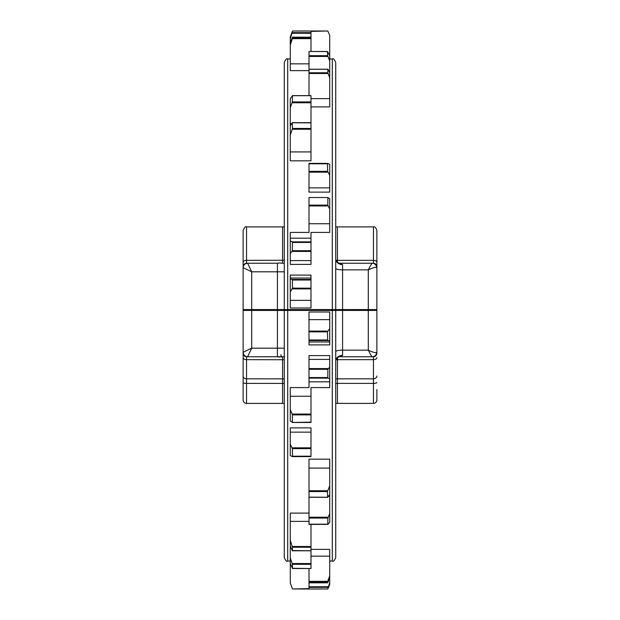 <?xml version="1.0" encoding="UTF-8"?>
<svg xmlns="http://www.w3.org/2000/svg" width="620" height="620" viewBox="0 0 620 620"><rect width="100%" height="100%" fill="white"/><g stroke="black" fill="none" stroke-linecap="round" stroke-linejoin="round"><path stroke-width="0.93" d="M290.284 253.557L290.284 264.407L310.992 264.407L310.992 232.422L329.716 232.422L329.716 223.743L309.008 223.743L309.008 232.422L290.284 232.422L290.284 240.955L292.291 241.854L292.454 242.451L292.346 250.705L290.284 253.557L290.284 240.955M309.008 190.503L309.008 192.115L329.716 192.115L329.716 187.852L309.008 187.852L309.008 190.503M329.716 77.864L329.716 61.023L327.647 55.691L327.438 51.576L309.008 51.483L309.008 69.277L327.895 69.277L327.817 72.757L329.716 77.864L329.716 106.904L310.992 106.904M290.284 58.962L287.711 58.962L287.711 309.574L277.419 309.574L277.419 271.816L284.278 271.816L284.278 263.151C283.596 263.43 275.59 262.686 282.565 263.237L282.425 263.237M277.435 263.237L247.581 263.237L251.697 271.816L243.125 267.701L243.125 241.412M376.875 309.574L368.303 309.574L368.303 269.863C370.272 265.841 371.605 263.632 372.295 263.237L372.419 263.237A4.456 4.456 0 0 1 376.875 267.701L376.875 309.574M376.875 267.701C376.588 265.011 375.108 263.523 372.419 263.237C375.108 263.523 376.588 265.011 376.875 267.701L376.627 267.429C375.185 267.081 372.411 267.887 368.303 269.863L342.581 269.863L342.581 309.574L368.303 309.574M342.581 309.574L332.289 309.574L332.289 58.962L329.716 58.962M287.711 309.574L332.289 309.574M279.403 262.942L277.419 263.237L277.419 271.816L251.697 271.816L251.697 309.574L277.419 309.574M251.697 309.574L243.125 309.574L243.125 266.67C243.342 264.601 244.489 263.454 246.551 263.237L247.581 263.237C244.892 263.523 243.412 265.011 243.125 267.701A4.456 4.456 0 0 1 247.581 263.237C244.892 263.523 243.412 265.011 243.125 267.701M292.531 38.076L290.284 45.09L290.284 43.067L292.392 37.161L292.531 38.076L310.992 38.076L310.992 31L327.817 31.016L292.454 31.016L290.284 38.998L290.284 36.998L292.454 31.016L310.992 31M310.992 51.483L310.992 38.076M292.214 37.595L292.392 37.161L310.992 37.161L292.392 37.161M290.284 45.09L290.284 70.633L309.008 70.633M292.531 128.441L290.284 135.052L290.284 125.953L292.214 122.775L292.531 128.441L310.992 128.441L310.992 122.775M290.284 135.052L290.284 160.828L310.992 160.828L310.992 128.441M292.214 122.775L310.992 122.845M292.531 288.153L290.284 291.834L290.284 279.132L292.214 279.473L292.392 280.015L292.531 288.153L310.992 288.153L310.992 275.094L290.284 275.094L290.284 279.132M290.284 291.834L290.284 308.001L310.992 308.001L310.992 288.153M329.716 61.023L329.716 35.355L327.817 31.016L310.992 31.38M290.284 38.998L290.284 43.067M327.624 51.685L329.716 55.614M327.817 72.757L309.008 72.757L309.008 69.215L327.926 69.215M309.008 72.757L309.008 95.612M290.284 107.632L290.284 98.603L292.454 95.829L292.346 101.936L290.284 107.632L290.284 125.953M292.291 95.689L310.992 95.689M292.33 122.667L310.992 122.667L310.992 95.829M328.104 69.463L329.716 72.656M329.716 175.158L327.647 171.36L327.438 163.788L327.624 163.393L329.716 164.285L329.716 187.852M327.546 163.393L309.008 163.386L309.008 163.788L327.438 163.788L327.624 163.393M309.008 163.788L309.008 187.852M329.716 209.041L327.817 205.119L327.895 197.873L329.716 198.563L329.716 223.743M309.008 197.873L309.008 223.743M329.204 164.06L329.716 164.285M339.752 263.237L372.295 263.237A4.456 4.34 90 0 1 376.627 267.429M246.52 263.368L247.581 263.237M332.289 58.962C333.126 58.086 334.273 59.233 335.722 62.388L335.722 309.574M284.278 309.574L284.278 62.388C285.727 59.233 286.874 58.086 287.711 58.962M373.48 263.368L373.449 263.237C375.511 263.454 376.658 264.601 376.875 266.67C376.658 264.601 375.511 263.454 373.449 263.237L373.449 226.904C374.589 226.277 375.736 227.424 376.875 230.33L376.875 278.527M246.551 263.237L246.551 260.338A3.433 2.046 0 0 0 243.125 262.392L243.125 230.33C244.59 227.168 245.737 226.021 246.551 226.904L246.551 260.338L284.278 260.268M336.102 260.299L337.435 260.338L337.435 262.089M339.582 263.237L342.581 264.616A6.859 5.758 -0 0 1 335.722 258.858L335.722 258.858C335.257 259.881 338.264 263.562 339.799 263.244L339.582 263.237M309.008 312.062L309.008 344.906L329.716 344.906L329.716 341.961L309.008 341.961M329.716 312.062L329.716 341.961M292.268 422.46L310.992 422.476L310.992 387.578L329.716 387.578L329.716 355.593L309.008 355.593L309.008 387.578L290.284 387.578L290.284 409.68L292.454 414.881L292.346 422.127L290.284 421.042L290.284 409.68M328.019 524.311L329.716 522.249L329.716 459.172L309.008 459.172L309.008 524.311M309.008 513.096L290.284 513.096L290.284 540.33L292.454 547.243L292.346 550.723L290.284 546.119L290.284 557.853L292.392 564.308L292.531 568.424L290.284 563.681L290.284 557.853M368.303 310.426L342.581 310.426L342.581 350.137L368.303 350.137C372.411 352.113 375.185 352.92 376.627 352.571A4.456 4.34 -90 0 1 372.295 356.763C371.605 356.368 370.272 354.16 368.303 350.137L368.303 310.426L376.875 310.426L376.875 352.3A4.456 4.456 0 0 1 372.419 356.763L339.752 356.763M339.589 356.763L342.581 355.384A6.859 5.758 0 0 0 335.722 361.142C335.257 360.189 338.202 356.438 339.799 356.756L339.582 356.763M243.242 353.33L243.125 353.33C243.342 355.399 244.489 356.547 246.551 356.763L246.551 403.387A3.433 3.433 0 0 1 243.125 399.954L243.125 352.3C243.412 354.989 244.892 356.477 247.581 356.763L246.551 356.763L247.581 356.763A4.456 4.456 0 0 1 243.125 352.3L243.125 310.426L251.697 310.426L251.697 348.184L247.581 356.763L282.565 356.763A2.062 1.659 -90 0 1 280.906 354.702M279.403 357.058L277.419 356.763L277.419 348.184L251.697 348.184L243.125 352.3L243.125 389.562M376.875 389.562L376.875 399.954A3.433 3.433 0 0 1 373.449 403.387L337.435 403.387A17.151 17.151 0 0 0 335.722 403.473A17.151 17.151 0 0 1 337.435 403.387L337.435 383.377L335.722 383.408M376.875 341.473L376.875 353.33C376.658 355.399 375.511 356.547 373.449 356.763L373.48 356.632M243.125 399.954A3.433 3.433 0 0 0 246.551 403.387L282.565 403.387A17.151 17.151 0 0 1 284.278 403.473L284.278 557.613L284.278 310.426L287.711 310.426L287.711 561.038C286.874 561.914 285.727 560.767 284.278 557.613M329.716 561.038L332.289 561.038L332.289 310.426L287.711 310.426M332.289 310.426L335.722 310.426L335.722 557.613C334.273 560.767 333.126 561.914 332.289 561.038M284.278 348.184L277.419 348.184L277.419 310.426L251.697 310.426M310.992 549.366L329.716 549.366L329.716 584.644L327.817 588.985L329.716 582.599M290.284 546.119L290.284 540.33M290.284 455.561L290.284 444.106L292.392 448.64L292.531 456.212L292.369 456.607L291.036 455.94M292.438 456.607L310.992 456.614L310.992 427.885L290.284 427.885L290.284 444.106M309.008 568.517L309.008 589L327.817 588.985L292.454 588.985L310.992 589M329.716 578.011L327.647 582.839L327.438 581.924L329.716 575.879M327.872 582.405L327.647 582.839L309.008 582.839L327.654 582.839M309.008 524.171L327.817 524.171L327.895 518.064L329.716 513.724M329.716 494.675L327.647 497.155L327.438 491.559L329.716 485.824M327.872 497.225L309.008 497.155M327.732 497.333L309.008 497.225M329.716 378.781L328.019 378.146L327.817 377.549L327.895 369.295L329.716 367.032M329.716 340.798L327.872 340.527L327.647 339.985L327.438 331.847L329.716 328.608M292.454 547.243L310.992 547.243L310.992 550.785L292.167 550.537M310.992 547.243L310.992 524.388M310.992 422.127L292.167 422.46M292.392 564.308L310.992 564.308L310.992 568.517L292.369 568.315M310.992 564.308L310.992 550.785L292.322 550.785M310.992 456.212L292.531 456.212L292.369 456.607M277.419 310.426L284.278 310.426M335.722 310.426L342.581 310.426M243.125 382.532A3.433 0.837 0 0 0 246.551 383.377L284.278 383.408M284.278 403.473A17.151 17.151 0 0 0 282.565 403.387L282.565 378.836L284.278 378.897M243.125 357.608A3.433 2.046 0 0 0 246.551 359.662L284.278 359.732M284.58 356.88L282.565 356.763C275.474 357.322 283.774 356.554 284.278 356.849M335.722 378.897L337.435 378.836L337.435 383.377L373.449 383.377L373.449 378.836L337.435 378.836L337.435 359.662L336.102 359.701M376.627 352.571L376.875 352.3C376.588 354.989 375.108 356.477 372.419 356.763C375.108 356.477 376.588 354.989 376.875 352.3M290.284 563.681L290.284 583.001L292.454 588.985L309.008 588.62M363.498 310.426L363.498 309.574M342.922 310.426L342.922 309.574M277.078 310.426L277.078 309.574M256.502 310.426L256.502 309.574M290.284 238.188L310.992 238.188M292.369 38.649L310.992 38.649M290.284 63.844L309.008 63.844M292.369 129.262L310.992 129.262M290.284 151.916L310.992 151.916M292.369 288.904L310.992 288.904M292.392 280.015L310.992 280.015M292.214 279.473L310.992 279.473M290.284 278.039L310.992 278.039M290.284 300.367L310.992 300.367M292.167 33.263L310.992 33.263M292.346 32.635L310.992 32.635M329.716 54.242L328.988 54.242M327.647 55.691L309.008 55.691M327.872 56.467L309.008 56.467M328.019 73.501L309.008 73.501M292.167 102.765L310.992 102.765M290.284 123.698L291.656 123.698M292.346 101.936L310.992 101.936M329.716 98.619L310.992 98.619M327.647 171.36L309.008 171.36M327.872 172.174L309.008 172.174M327.817 205.119L309.008 205.119M328.019 205.949L309.008 205.949M292.167 251.426L310.992 251.426M290.284 260.601L310.992 260.601M292.346 250.705L310.992 250.705M292.454 242.451L310.992 242.451M292.291 241.854L310.992 241.854M282.565 263.237L282.565 226.904L284.278 226.819M376.875 262.392A3.433 2.046 0 0 0 373.449 260.338L337.435 260.338L337.435 226.904L335.722 226.819M310.992 160.828L309.008 160.828M342.581 264.616L342.581 269.863A6.859 1.566 180 0 1 335.722 268.297M329.716 319.633L309.008 319.633M290.284 396.257L310.992 396.257M329.716 359.399L309.008 359.399M329.716 468.085L309.008 468.085M290.284 521.381L309.008 521.381M329.716 496.302L328.538 496.302M329.716 312L309.008 312M328.104 586.737L309.008 586.737M327.895 587.365L309.008 587.365M329.716 556.156L310.992 556.156M327.624 581.351L309.008 581.351M327.438 581.924L309.008 581.924M328.104 517.235L309.008 517.235M327.895 518.064L309.008 518.064M327.624 490.738L309.008 490.738M327.438 491.559L309.008 491.559M328.104 368.575L309.008 368.575M327.895 369.295L309.008 369.295M327.817 377.549L309.008 377.549M328.019 378.146L309.008 378.146M329.716 381.812L309.008 381.812M327.624 331.096L309.008 331.096M327.438 331.847L309.008 331.847M327.647 339.985L309.008 339.985M327.872 340.527L309.008 340.527M292.291 546.499L310.992 546.499M292.454 414.881L310.992 414.881M292.291 414.052L310.992 414.052M292.214 563.534L310.992 563.534M290.284 432.148L310.992 432.148M292.392 448.64L310.992 448.64M292.214 447.826L310.992 447.826M337.435 357.911L337.435 359.662L373.449 359.662L373.449 356.763M376.875 375.991A3.433 2.844 -0 0 1 373.449 378.836L373.449 359.662A3.433 2.046 0 0 0 376.875 357.608M376.875 399.954A3.433 3.433 0 0 1 373.449 403.387L373.449 383.377A3.433 0.837 0 0 0 376.875 382.532M243.125 375.991A3.433 2.844 0 0 0 246.551 378.836L282.565 378.836L282.565 356.763M335.722 403.473A17.151 17.151 0 0 1 337.435 403.387M335.722 351.703A6.859 1.566 0 0 1 342.581 350.137L342.581 355.384M243.125 352.3C243.412 354.989 244.892 356.477 247.581 356.763M290.284 565.758L291.222 565.758M327.461 51.483L309.008 51.483M292.392 95.612L310.992 95.612M327.585 163.386L309.008 163.386M328.042 197.524L309.008 197.524M246.551 226.904L282.565 226.904M373.449 226.904L337.435 226.904M290.284 561.038L287.711 561.038M327.903 524.388L309.008 524.388M292.221 422.476L310.992 422.476M292.508 568.517L310.992 568.517M292.408 456.614L310.992 456.614"/></g></svg>
